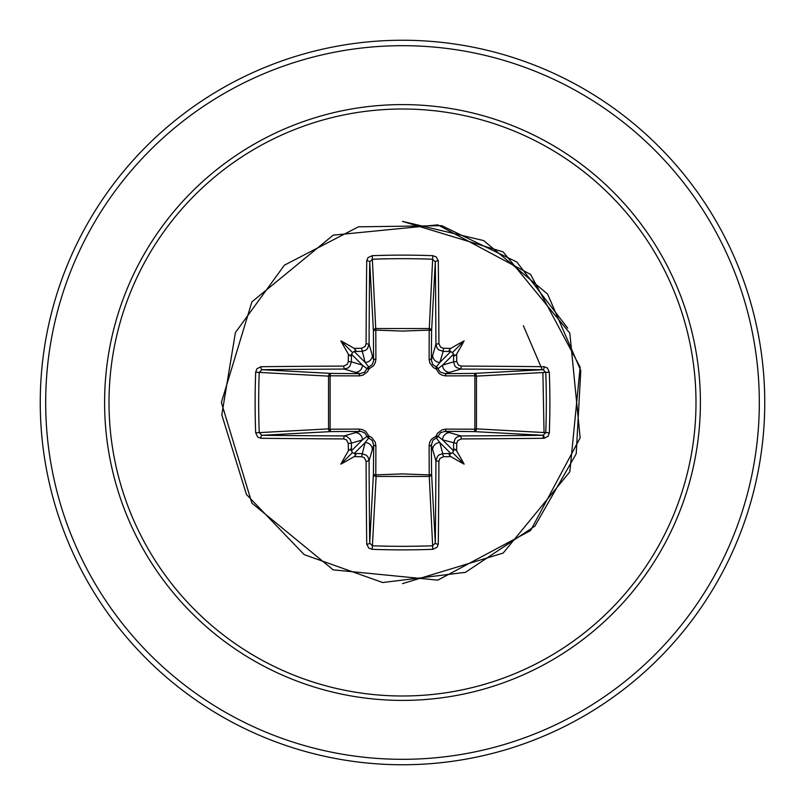 <?xml version="1.0" encoding="UTF-8"?>
<svg xmlns="http://www.w3.org/2000/svg" width="805" height="805" viewBox="0 0 805 805"><rect width="100%" height="100%" fill="white"/><g stroke="black" fill="none" stroke-linecap="round" stroke-linejoin="round"><path stroke-width="1.21" d="M361.526 456.717L365.138 442.569L368.73 437.99A2.717 2.697 45 0 1 367.01 436.27L362.431 439.862L351.393 443.163A358.809 31.274 90 0 0 351.473 450.82L352.419 452.581L354.18 453.527A358.809 31.274 0 0 0 361.837 453.607L366.345 455.207L367.966 457.009L369.072 460.832A358.527 9.388 90 0 0 369.706 543.073L372.403 545.77L372.182 549.322L368.76 548.084L366.718 544.13A361.234 9.459 -90 0 1 366.084 461.275L364.363 457.733L361.526 456.717A361.515 31.506 180 0 1 354.089 456.636A266.626 188.4 138 0 1 340.877 464.123A266.626 188.4 -48 0 1 348.364 450.911A361.515 31.506 -90 0 1 348.283 443.475L346.553 439.912L343.725 438.916L344.168 435.928L346.542 436.34L350.266 439.319L351.393 443.163L348.283 443.475M343.725 438.916A361.234 9.459 180 0 1 260.87 438.282L257.68 437.045L255.678 432.818A362.029 158.706 -90 0 1 255.125 402.5A362.029 158.706 -90 0 1 255.678 372.182L259.23 372.403A359.312 157.518 90 0 0 258.677 402.5A359.312 157.518 90 0 0 259.23 432.597L261.927 435.294A358.527 9.388 0 0 0 344.168 435.928L359.946 431.339A2.717 0.805 89.5 0 1 359.161 429.105L362.562 429.669L365.691 431.389L368.921 436.079L371.598 437.417L375.2 442.096L375.895 445.839L375.804 474.88L402.5 473.914L429.196 474.88L429.105 445.839L429.669 442.438L431.389 439.309L436.079 436.079L437.417 433.402L442.096 429.8L445.839 429.105L474.88 429.196A2.717 0.886 -89.5 0 1 474.004 431.591L445.054 431.339L460.832 435.928L461.275 438.916L457.733 440.637L456.717 443.475A361.515 31.506 90 0 1 456.636 450.911A266.626 188.4 48 0 1 464.123 464.123A266.626 188.4 -138 0 1 450.911 456.636A361.515 31.506 180 0 1 443.475 456.717L439.912 458.448L438.916 461.275A361.234 9.459 90 0 1 438.282 544.13L437.045 547.32L432.818 549.322A362.029 158.706 180 0 1 402.5 549.875A362.029 158.706 180 0 1 372.182 549.322M432.818 549.322L429.196 474.88A2.717 0.886 179.5 0 0 431.591 474.004A2.717 2.445 -3.1 0 1 428.874 476.449L376.126 476.449L372.403 545.77A359.312 157.518 -0 0 0 402.5 546.323A359.312 157.518 -0 0 0 432.597 545.77L435.294 543.073A358.527 9.388 -90 0 0 435.928 460.832L437.518 456.344L439.319 454.734L443.163 453.607A358.809 31.274 0 0 0 450.82 453.527L452.581 452.581L453.527 450.82A358.809 31.274 -90 0 0 453.607 443.163L455.207 438.655L457.009 437.035L460.832 435.928A358.527 9.388 -0 0 0 543.073 435.294L545.77 432.597A359.312 157.518 -90 0 0 545.77 372.403L543.073 369.706A358.527 9.388 180 0 0 460.832 369.072L445.054 373.661L474.004 373.409A2.717 0.886 89.5 0 1 474.88 375.804L476.449 376.126L476.449 428.874L474.88 429.196L474.88 375.804L445.839 375.895L442.438 375.331L439.309 373.611L436.079 368.921L433.402 367.583L429.8 362.904L429.105 359.161L429.196 330.12A2.717 0.886 -179.5 0 1 431.591 330.996L431.339 359.946L435.928 344.168A358.527 9.388 -90 0 0 435.294 261.927L432.597 259.23A359.312 157.518 180 0 0 372.403 259.23L369.706 261.927A358.527 9.388 90 0 0 369.072 344.168L367.483 348.656L365.681 350.266L361.837 351.393A358.809 31.274 180 0 0 354.18 351.473L365.138 362.431L361.526 348.283L365.088 346.553L366.084 343.725L369.072 344.168L373.661 359.946A2.717 0.805 179.5 0 1 375.895 359.161L375.331 362.562L373.611 365.691L368.921 368.921L367.583 371.598L362.904 375.2L359.161 375.895L330.12 375.804L330.12 429.196L359.161 429.105M255.678 372.182L256.916 368.76L260.87 366.718A361.234 9.459 -0 0 1 343.725 366.084L347.267 364.363L348.283 361.526L351.393 361.837L362.431 365.138L367.01 368.73A2.717 2.697 135 0 1 368.73 367.01L371.96 364.866L373.56 361.284L373.409 330.996A2.717 2.445 176.9 0 1 376.126 328.551L428.874 328.551A2.717 2.445 -176.9 0 1 431.591 330.996L435.294 261.927A2.717 1.067 179.4 0 1 438.282 260.87A361.234 9.459 90 0 1 438.916 343.725L440.637 347.267L443.475 348.283L443.163 351.393L438.655 349.793L437.035 347.991L435.928 344.168L438.916 343.725M549.322 372.182L476.449 376.126A2.717 2.445 -93.1 0 0 474.004 373.409L543.073 369.706A2.717 1.067 -89.4 0 0 544.13 366.718L547.32 367.955L549.322 372.182A362.029 158.706 90 0 1 549.322 432.818L476.449 428.874A2.717 2.445 -86.9 0 1 474.004 431.591L543.073 435.294A2.717 1.067 89.4 0 1 544.13 438.282A361.234 9.459 180 0 1 461.275 438.916M366.084 343.725A361.234 9.459 -90 0 1 366.718 260.87L367.955 257.68L372.182 255.678A362.029 158.706 0 0 1 402.5 255.125A362.029 158.706 0 0 1 432.818 255.678L429.196 330.12L402.5 331.086L375.804 330.12L375.895 359.161M402.5 109.007A293.493 293.493 0 0 1 695.993 402.5A293.493 293.493 0 0 1 402.5 695.993A293.493 293.493 0 0 1 109.007 402.5A293.493 293.493 0 0 1 402.5 109.007M432.818 255.678L436.24 256.916L438.282 260.87M443.475 348.283A361.515 31.506 0 0 1 450.911 348.364A266.626 188.4 -42 0 1 464.123 340.877A266.626 188.4 132 0 1 456.636 354.089A361.515 31.506 90 0 1 456.717 361.526L458.448 365.088L461.275 366.084A361.234 9.459 0 0 1 544.13 366.718M549.322 432.818L548.084 436.24L544.13 438.282M402.5 40.25A362.25 362.25 0 0 1 764.75 402.5A362.25 362.25 0 0 1 402.5 764.75A362.25 362.25 0 0 1 40.25 402.5A362.25 362.25 0 0 1 402.5 40.25A362.25 362.25 0 0 0 40.25 402.5A362.25 362.25 0 0 0 402.5 764.75M453.497 353.818L450.82 351.473A358.809 31.274 180 0 0 443.163 351.393L439.862 362.431L436.27 367.01A2.717 2.697 -135 0 1 437.99 368.73L442.569 365.138L453.607 361.837A358.809 31.274 -90 0 0 453.527 354.18L442.569 365.138A7.245 7.215 -106.7 0 0 449.784 372.383M451.182 453.497L449.079 454.604L450.911 456.636M456.717 443.475L442.569 439.862L437.99 436.27A2.717 2.697 -45 0 1 436.27 437.99L439.862 442.569L450.85 453.547M351.503 451.182L350.396 449.079L348.364 450.911M355.216 432.617A7.245 7.215 73.3 0 1 362.431 439.862L351.453 450.85M567.636 328.098L516.82 262.017L441.794 225.692L358.436 226.819L284.417 265.167L235.402 332.596L221.798 414.847L246.461 494.471L304.189 554.625L382.737 582.538L465.471 572.325L534.872 526.128L576.219 453.748L580.777 370.511L547.571 294.046L483.624 240.564L402.5 221.375L503.125 251.905L569.839 333.19L580.143 437.84L530.576 530.576L437.84 580.143L333.19 569.839L251.905 503.125L221.375 402.5L251.905 301.875L333.19 235.161L437.84 224.857L530.576 274.425L580.143 367.161L569.839 471.811L503.125 553.095L402.5 583.625M542.852 438.292L543.506 435.253M544.039 432.506L542.882 372.564M542.218 369.747L523.391 325.703M348.283 361.526A361.515 31.506 -90 0 1 348.364 354.089A266.626 188.4 -132 0 1 340.877 340.877A266.626 188.4 42 0 1 354.089 348.364A361.515 31.506 -0 0 1 361.526 348.283M366.718 544.13A2.717 1.067 179.4 0 0 369.706 543.073L373.409 474.004A2.717 0.886 -179.5 0 0 375.804 474.88L376.126 476.449A2.717 2.445 3.1 0 1 373.409 474.004L373.661 445.054L369.072 460.832L366.084 461.275M438.916 461.275L435.928 460.832L431.339 445.054L431.591 474.004L435.294 543.073A2.717 1.067 0.6 0 0 438.282 544.13M260.87 366.718A2.717 1.067 89.4 0 0 261.927 369.706L330.996 373.409L359.946 373.661L344.168 369.072A358.527 9.388 180 0 0 261.927 369.706L259.23 372.403L328.551 376.126A2.717 2.445 93.1 0 1 330.996 373.409A2.717 0.886 -89.5 0 0 330.12 375.804L328.551 376.126L328.551 428.874L330.12 429.196A2.717 0.886 89.5 0 0 330.996 431.591A2.717 2.445 86.9 0 1 328.551 428.874L255.678 432.818M359.161 375.895A2.717 0.805 -89.5 0 1 359.946 373.661L364.434 372.292L367.01 368.73L368.921 368.921L368.73 367.01L365.138 362.431A7.245 7.215 163.3 0 0 372.383 355.216M353.818 351.503L351.473 354.18A358.809 31.274 90 0 0 351.393 361.837L349.793 366.345L347.991 367.966L344.168 369.072L343.725 366.084M354.089 456.636L355.911 454.755L354.15 453.547L365.138 442.569A7.245 7.215 16.7 0 1 372.383 449.784M375.895 445.839A2.717 0.805 -179.5 0 1 373.661 445.054L372.292 440.566L368.73 437.99L368.921 436.079L367.01 436.27L364.866 433.04L361.284 431.44L330.996 431.591L261.927 435.294A2.717 1.067 -89.4 0 0 260.87 438.282M348.364 354.089L350.245 355.911L351.453 354.15L362.431 365.138A7.245 7.215 106.7 0 1 355.216 372.383M432.617 449.784A7.245 7.215 -16.7 0 1 439.862 442.569L443.475 456.717M445.839 429.105A2.717 0.805 -89.5 0 1 445.054 431.339L440.566 432.708L437.99 436.27L436.079 436.079L436.27 437.99L433.04 440.134L431.339 445.054A2.717 0.805 179.5 0 1 429.105 445.839M456.636 450.911L454.755 449.089L453.547 450.85L442.569 439.862A7.245 7.215 -73.3 0 1 449.784 432.617M450.911 348.364L449.089 350.245L450.85 351.453L439.862 362.431A7.245 7.215 -163.3 0 1 432.617 355.216M429.105 359.161A2.717 0.805 -179.5 0 1 431.339 359.946L432.708 364.434L436.27 367.01L436.079 368.921L437.99 368.73L440.134 371.96L445.054 373.661A2.717 0.805 89.5 0 1 445.839 375.895M461.275 366.084L460.832 369.072L456.344 367.483L454.734 365.681L453.607 361.837L456.717 361.526M366.718 260.87A2.717 1.067 0.6 0 1 369.706 261.927L373.409 330.996A2.717 0.886 179.5 0 1 375.804 330.12L372.182 255.678M354.15 351.453L355.921 350.396L354.089 348.364M453.547 354.15L454.604 355.921L456.636 354.089M340.877 464.123L352.419 452.581M464.123 464.123L452.581 452.581M464.123 340.877L452.581 352.419M340.877 340.877L352.419 352.419M402.5 700.4A297.9 297.9 0 0 1 104.6 402.5A297.9 297.9 0 0 1 402.5 104.6A297.9 297.9 0 0 1 700.4 402.5A297.9 297.9 0 0 1 402.5 700.4M402.5 45.684A356.816 356.816 0 0 1 759.316 402.5A356.816 356.816 0 0 1 402.5 759.316A356.816 356.816 0 0 1 45.684 402.5A356.816 356.816 0 0 1 402.5 45.684"/></g></svg>
